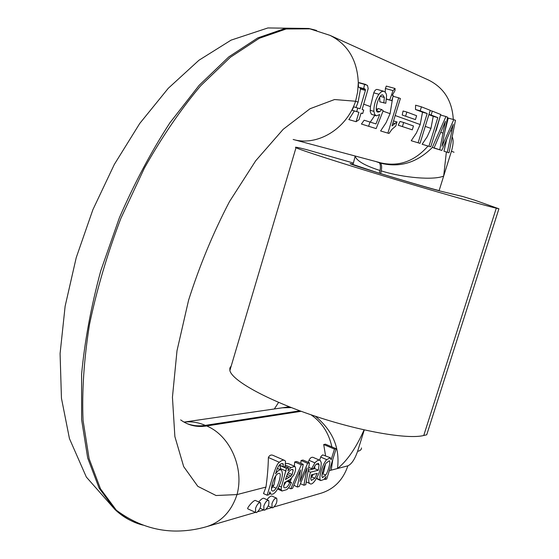 <?xml version="1.0" encoding="UTF-8"?>
<svg xmlns="http://www.w3.org/2000/svg" width="559" height="559" viewBox="0 0 559 559"><rect width="100%" height="100%" fill="white"/><g stroke="black" fill="none" stroke-linecap="round" stroke-linejoin="round"><path stroke-width="0.84" d="M423.743 435.496L496.287 208.179L498.914 208.793L426.727 434.783L423.743 435.496C407.686 439.612 359.737 431.275 313.243 415.54C266.685 399.846 231.95 380.441 229.868 370.526L229.868 368.011L231.23 365.942M353.442 163.06L306.472 149.595C297.472 147.29 293.978 146.661 296.004 147.723C300.449 150.022 338.321 162.257 386.514 176.819C434.664 191.367 482.242 204.922 496.287 208.179M498.914 208.793L475.017 200.283L463.104 196.614L443.119 191.772C428.264 188.341 351.779 165.191 350.081 163.633L353.148 164.066M378.862 162.341L379.393 162.795C380.469 164.283 380.686 166.862 380.043 170.516L379.337 173.178L380.63 173.576L381.259 170.886C381.909 167.232 381.692 164.66 380.616 163.165L379.966 162.634M278.564 408.356L289.241 406.763M379.393 162.795L375.858 161.537M380.043 170.516C364.985 165.674 356.691 160.915 355.168 156.247L355.119 156.003M446.669 139.491L443.979 151.244L449.017 152.775L443.979 151.244M436.663 141.923L434.93 145.976M432.38 147.429C416.979 162.704 399.727 167.952 380.616 163.165M433.938 148.058L441.813 150.434L434.015 147.904M439.081 190.738L443.678 176.043C434.043 180.375 403.549 177.937 381.259 170.886M440.185 116.384L436.223 130.331L435.286 132.162M439.737 149.763L445.39 121.352L434.098 147.932L432.317 147.352L445.935 116.531L447.591 117.187L442.008 146.297L453.761 119.626L448.248 118.082L444.796 131.77M359.668 82.774L358.298 82.655L358.48 87.134L363.671 88.581L364.587 84.388L358.298 82.655L357.641 92.011L355.587 101.242L334.555 99.537L310.014 108.739L283.189 129.311L255.708 160.768L229.49 201.603C213.238 232.719 199.598 265.581 188.586 300.197L177 350.752L172.438 397.211L174.869 436.544L183.687 466.625L197.83 486.358L216.04 495.512L237.009 494.582L265.965 487.071L263.506 493.583L267.125 495.225C271.688 480.894 275.783 463.893 279.346 462.3C281.519 460.323 283.364 459.736 284.873 460.539L285.53 461.427L285.006 466.891L283.266 466.758L279.402 465.06M363.755 104.191L370.435 106.601L370.24 111.758L371.442 114.288L376.368 115.853L374.705 114.441L373.894 111.353C373.768 105.385 375.431 99.691 378.904 94.268L381.049 91.969L383.09 91.187L385.193 92.06L386.29 94.038L386.583 95.435L385.801 103.261L379.827 101.836L379.736 97.056M377.674 89.573L377.423 89.503C376.032 89.167 374.816 90.278 373.775 92.836L370.435 106.601M376.235 108.691L377.702 109.222L376.5 110.409M383.795 102.947L384.368 97.476L382.838 94.981C379.219 93.018 373.216 112.059 378.038 112.114L379.785 111.66L381.65 109.543L378.15 108.551L377.702 109.222M383.013 111.136L390.091 113.687L386.052 122.756L380.602 130.96L389.015 133.461L380.602 130.96M392.656 97.811L390.091 113.687M395.178 115.524L420.193 124.545L416.371 133.042L411.221 140.728L420.012 143.363L411.221 140.728M418.139 142.755L427.181 113.512L420.193 110.808L421.423 106.832L415.616 105.211L415.477 109.48L422.513 112.198L420.193 124.545M425.266 126.376L430.947 128.43L427.195 136.738L422.136 144.264L430.73 146.835L422.136 144.264M428.886 114.665L433.232 116.342L430.947 128.43M405.652 116.013L406.868 112.066L403.074 110.996L402.207 115.028L415.428 119.598L402.207 115.028M386.576 99.181L391.782 100.676L386.597 99.02M389.77 99.907L393.047 90.607L395.08 88.497L386.29 86.086L385.382 88.497L385.221 92.095M266.909 499.676C269.242 496.951 270.926 495.756 271.96 496.085L276.3 498.048M316.827 477.973L317.819 479.287M306.255 481.907L306.856 482.2M293.894 485.289L297.332 487.008L300.574 469.881L292.588 488.3L290.743 488.804L288.647 487.867M291.484 478.294L290.044 481.9M290.596 480.684L288.514 481.222M282.002 491.012L281.191 489.607L281.408 487.057L286.467 468.365L288.5 467.876L287.997 470.685L290.876 467.534L294.9 466.444C296.137 468.023 295.739 470.944 293.699 475.199L290.247 479.363L284.482 482.655L283.658 486.973L284.049 487.595C286.054 488.426 287.969 486.728 289.786 482.508L291.491 482.543L289.429 486.742L287.012 489.544L282.002 491.012L278.976 489.614M277.886 488.552L278.361 489.342L281.855 490.907M315.353 416.245C332.752 430.591 340.124 448.018 337.482 468.526L329.328 470.636M258.719 501.982C261.109 499.187 262.842 497.964 263.911 498.307L268.278 500.298M247.965 508.907L247.714 508.788C246.785 507.977 254.233 499.117 255.673 500.591L260.061 502.597M286.543 481.313L283.686 485.561M286.362 481.781L285.314 482.054M284.119 460.211L273.637 455.634C271.353 454.425 269.606 455.047 268.383 457.5C268.229 466.66 267.419 476.52 265.965 487.071M280.059 465.354L280.485 469.763M290.743 488.804L301.308 464.815L303.244 464.354L296.668 461.496L294.719 461.951L294.334 466.199L288.297 463.558L285.761 463.467M291.491 482.543L288.36 481.152L286.914 481.11M303.244 464.354L299.98 481.453L307.59 463.32L309.49 462.866L302.964 460.036L301.049 460.483L300.889 463.334M314.808 465.878L314.689 468.631L308.24 470.245M319.622 460.19L313.858 457.709C312.006 456.654 310.371 457.521 308.966 460.295L308.247 462.321M329.992 457.625L322.683 454.872L321.062 456.333L319.545 460.155M336.141 448.709L326.729 479.021L325.184 479.44L326.065 476.596L324.038 479.44L320.754 480.572L320.237 479.901C318.637 476.785 322.906 463.544 326.687 459.638L330.362 457.786L331.131 459.798L334.457 449.087L336.141 448.709L325.401 444.167L323.703 444.531L325.548 455.732M427.949 146.13C414.603 161.292 398.979 166.889 381.07 162.928L293.154 139.464C317.184 146.521 346.461 129.143 355.587 101.242L358.095 102.15L355.992 107.468M359.772 87.497L360.471 89.049L358.095 102.15M432.317 147.352L434.098 147.932M361.435 124.049L376.158 128.598L361.435 124.049L364.147 120.213L375.976 123.909L379.715 114.525L376.368 115.853M374.782 115.399L370.351 122.03M354.287 110.975L348.844 119.591L356.09 121.701L358.927 112.31L352.079 110.221L353.735 106.818L360.003 108.753L365.411 90.425L360.471 89.049M402.452 126.439L403.661 122.505L400.006 121.457L398.232 125.223L412.276 129.835L398.232 125.223M275.762 475.793L273.973 484.995L271.485 488.503M276.125 488.224C279.116 483.577 281.457 473.424 279.563 473.508C278.522 472.9 277.194 473.759 275.573 476.072C272.883 479.971 270.144 490.711 272.17 490.851C273.176 491.48 274.497 490.606 276.125 488.224L272.925 486.784M283.266 466.758L283.036 463.767C280.911 463.166 278.983 464.788 277.264 468.638L275.524 473.885C278.019 470.385 280.003 469.155 281.477 470.203C283.252 473.375 282.302 479.014 278.634 487.113C275.783 492.619 273.162 494.946 270.78 494.086L269.878 491.829L269.005 494.715L267.125 495.225M273.973 484.995L271.905 485.533M290.98 476.023L292.126 474.549L293.195 470.119L292.86 469.574C291.211 469.078 289.401 470.559 287.41 474.018L285.439 479.538L290.98 476.023L287.291 474.395M288.5 467.876L285.153 466.409M289.786 482.508L286.788 481.18M281.408 487.057L279.137 486.044M286.467 468.365L279.766 465.416M307.59 463.32L301.049 460.483M309.49 462.866L305.78 484.716L303.9 485.226L300.435 483.689M303.9 485.226L307.087 467.834L299.24 486.491L297.332 487.008M301.308 464.815L294.719 461.951M313.271 474.374L310.769 478.12M314.899 478.252L317.253 473.347L311.405 474.857L310.769 478.937L311.356 480.426L314.899 478.252L311.824 476.904M311.629 468.652L314.913 462.866C316.974 460.497 318.749 459.694 320.237 460.455L321.173 462.405C321.921 470.378 313.138 487.28 309.735 483.465C308.205 482.487 308.456 478.728 310.49 472.194L318.316 470.21L319.091 464.809L318.483 463.509L315.521 464.878L313.326 468.68L311.629 468.652L308.722 467.394M310.49 472.194L308.086 471.146M318.316 470.21L314.689 468.631M313.068 474.857L311.286 475.318M325.45 464.082L323.689 472.103L321.942 474.843M325.785 475.024C328.587 470.538 330.991 460.616 329.23 460.805L325.911 463.292C323.528 467.771 322.194 472.069 321.9 476.177L322.452 477.672L325.785 475.024L322.767 473.711M334.457 449.087L323.703 444.531M325.184 479.44L324.36 479.077M323.689 472.103L322.389 472.439M263.848 505.965L263.932 510.046L264.805 510.185C268.229 507.272 269.515 504.029 268.655 500.466C267.006 500.074 265.406 501.905 263.848 505.965M271.96 503.638L272.03 507.691L272.862 507.817C276.237 504.931 277.495 501.73 276.656 498.216C275.049 497.838 273.484 499.648 271.96 503.638M255.547 508.341L255.638 512.456L256.546 512.603C260.033 509.668 261.339 506.391 260.459 502.779C258.768 502.359 257.133 504.211 255.547 508.341M381.65 109.543L383.181 110.703L376.158 128.598M368.681 126.166L369.974 121.904M395.08 88.497L394.996 90.572L392.306 95.303L393.298 95.701L391.782 100.676M387.89 133.098L398.672 97.825L393.124 96.281M398.672 97.825L400.384 98.503L391.999 125.915L397.009 121.946L393.522 120.947M397.009 121.946L395.744 126.068L391.985 129.297L389.015 133.461M365.411 90.425L365.313 89.384L363.671 88.581M364.587 84.388L367.466 85.394L368.185 88.567L362.148 109.508L363.727 110.06L362.658 113.596L361.051 113.135M362.658 113.596L361.079 113.051L359.074 119.682L356.09 121.701M358.927 112.31L352.079 110.221M356.733 111.555L357.809 107.985M365.313 89.384L360.171 87.959M406.868 112.066L416.623 115.727L415.428 119.598M403.661 122.505L413.471 125.971L412.276 129.835M421.423 106.832L430.234 110.319L420.012 143.363M427.181 113.512L422.513 112.198M420.193 110.808L415.477 109.48M428.935 146.255L437.816 117.628L431.122 115.035L432.331 111.143L430.164 110.542M432.331 111.143L440.771 114.49L430.73 146.835M437.816 117.628L433.232 116.342M431.122 115.035L428.956 114.427M453.761 119.626L455.459 120.297L449.017 152.775M447.305 152.216L453.272 124.391L441.813 150.434M445.935 116.531L440.604 115.035M380.609 173.653L380.63 173.576C402.291 180.284 430.367 188.446 439.129 190.598M355.217 156.031L353.015 164.507L379.309 173.248M299.834 410.809L205.286 425.371C198.585 426.405 192.324 425.755 186.496 423.401M184.016 422.108C191.199 421.276 198.291 422.359 205.286 425.371L206.655 425.965L301.182 411.305M180.641 419.879C188.285 425.462 196.957 427.488 206.655 425.965C229.819 435.384 244.444 467.841 237.009 494.582C231.517 511.199 221.455 521.868 206.816 526.599C196.964 529.499 186.867 530.98 176.525 531.05C155.248 531.092 135.18 524.146 116.342 510.213L100.501 488.846L89.105 458.68L83.053 420.333C81.852 391.076 83.99 359.164 89.475 324.59C96.903 289.157 107.377 253.744 120.891 218.345L144.411 168.07C162.075 136.759 180.83 109.326 200.667 85.786L230.392 57.249L259.278 38.291L286.166 28.977L310.147 28.844L316.534 30.431M143.223 525.167C133.419 522.84 124.454 517.858 116.342 510.213L115 509.556C122.819 516.921 131.435 521.82 140.833 524.258M314.549 29.886L308.729 28.474L284.713 28.6L257.797 37.893L228.883 56.822L199.144 85.331L169.964 122.714C151.23 151.594 134.37 183.289 119.367 217.793L100.746 270.863C91.04 306.772 84.654 341.276 81.586 374.376L81.614 419.676L87.693 458.017L99.132 488.175L115 509.556L86.331 477.037L69.449 438.591L61.448 398.218L60.086 353.616L65.13 306.206L76.234 257.622L92.878 209.716L114.343 164.388L139.771 123.42L168.245 88.322L198.927 60.26L231.091 40.129L267.894 27.95L308.729 28.474L330.048 35.378C347.88 44.42 357.299 60.176 358.298 82.655M183.995 422.101L282.428 407.797L291.337 407.588M352.939 164.758L353.071 164.318M446.368 151.992L443.678 176.043L451.434 151.237C453.356 144.662 453.601 139.848 452.189 136.773M445.53 142.063L445.789 143.677M330.048 35.378L428.676 80.119C444 87.833 452.203 100.955 453.286 119.493M364.077 429.885C356.041 447.99 347.174 460.868 337.482 468.526L347.88 465.829C343.079 479.874 334.226 488.971 321.313 493.129L274.169 506.908M311.014 414.785C321.907 422.318 328.853 433.022 331.864 446.9M332.815 459.428L331.18 470.161M347.88 465.829C351.555 464.152 354.783 459.33 357.571 451.386L364.279 429.927M357.571 451.386C360.282 450.715 361.582 449.562 361.47 447.934M451.434 151.237L454.034 152.244M283.413 464.27L281.855 463.593M279.346 462.3L268.383 457.5M289.059 477.239L286.529 476.121M292.126 474.549L288.116 472.781M293.195 470.119L291.763 469.49M290.876 467.534L285.481 465.165M281.191 489.607L278.075 488.21M286.089 471.076L280.408 468.575M299.778 474.137L298.897 473.752M314.913 462.866L308.966 460.295M319.091 464.809L316.68 463.767M320.237 479.901L316.946 478.462M326.687 459.638L320.656 457.052M384.368 97.476L380.295 96.337M379.785 111.66L376.633 110.759M373.894 111.353L370.135 110.284M378.904 94.268L373.775 92.836M393.047 90.607L385.382 88.497M394.535 123.532L392.879 123.05M364.671 88.776L364.244 88.657M451.791 131.03L450.575 130.687M442.882 133.035L440.716 132.413M443.546 142.713L442.749 142.482M229.868 370.526L296.004 147.723M274.336 408.971L278.606 402.382M271.821 507.6L266.14 509.256M263.743 509.962L257.909 511.667M255.463 512.379L206.816 526.599M279.144 473.319L279.563 473.508M277.369 468.393L280.821 469.909M269.382 493.457L270.78 494.086M306.311 481.956L309.735 483.465M318.12 463.348L318.483 463.509M317.449 479.126L320.754 480.572M263.932 510.046L260.061 508.264M272.03 507.691L268.229 505.951M255.638 512.456L247.714 508.788M377.423 89.503L383.747 91.257M359.493 82.725L365.879 84.493"/></g></svg>
